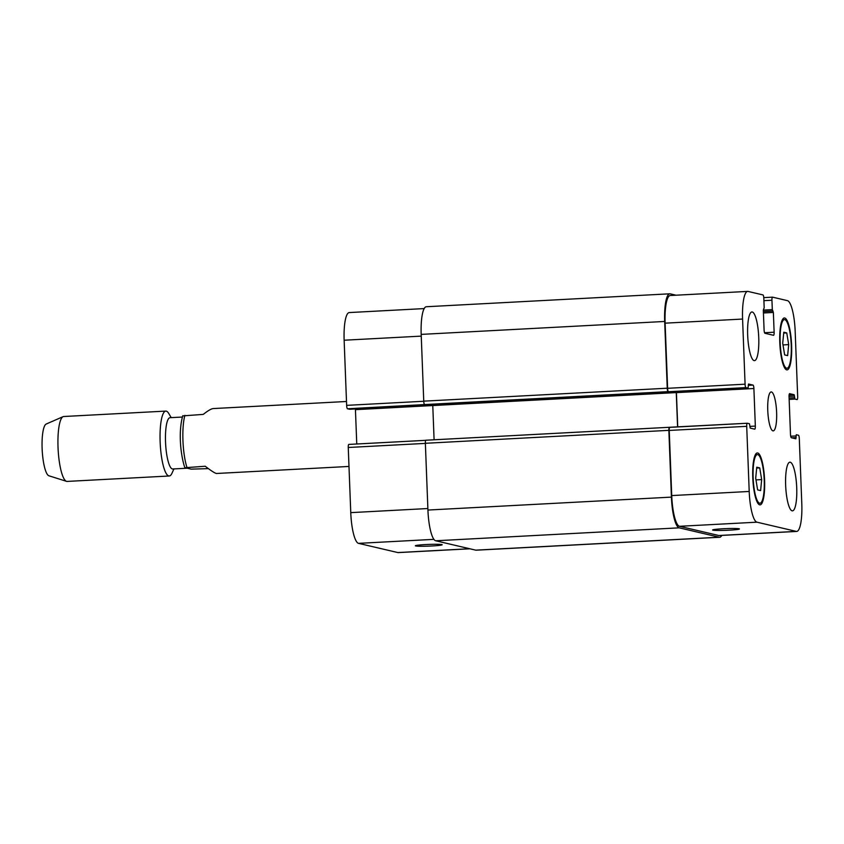 <?xml version="1.0" encoding="UTF-8"?>
<svg xmlns="http://www.w3.org/2000/svg" width="844" height="844" viewBox="0 0 844 844"><rect width="100%" height="100%" fill="white"/><g stroke="black" fill="none" stroke-linecap="round" stroke-linejoin="round"><path stroke-width="1.27" d="M208.394 468.62L191.208 469.137L185.121 467.713L205.24 466.247C211.464 471.036 215.273 473.452 216.655 473.473L348.983 466.447M185.121 467.713L184.794 467.565C180.648 455.254 178.105 431.801 182.8 415.691M346.494 401.491L213.205 408.57C211.316 408.718 207.993 410.659 203.246 414.393L183.127 415.86M187.231 468.209L172.725 468.979A25.668 5.771 -93 0 1 165.603 443.638A25.668 5.771 -93 0 1 170.003 417.696L182.357 417.041M173.917 468.916L172.018 473.136A32.494 7.301 -93 0 1 169.254 475.995A32.494 7.301 -93 0 1 160.233 443.933A32.494 7.301 -93 0 1 165.804 411.091A32.494 7.301 -93 0 1 168.853 413.634L171.195 417.632M169.254 475.995L67.13 481.418A32.494 7.301 -93 0 1 66.518 481.333A32.494 7.301 -93 0 1 58.12 449.356A32.494 7.301 -93 0 1 63.078 416.662A32.494 7.301 -93 0 1 63.68 416.514L165.804 411.091M66.518 481.333L48.92 475.784A25.995 5.845 -93 0 1 42.2 450.2A25.995 5.845 -93 0 1 46.167 424.047L63.078 416.662M425.724 544.559A13.43 0.855 -2.2 0 1 442.203 544.749A13.43 0.855 -2.2 0 1 428.805 546.121A13.43 0.855 -2.2 0 1 415.353 545.783A13.43 0.855 -2.2 0 1 425.724 544.559M722.97 528.766A13.43 0.855 -2.2 0 1 739.449 528.956A13.43 0.855 -2.2 0 1 726.062 530.327A13.43 0.855 -2.2 0 1 712.6 529.99A13.43 0.855 -2.2 0 1 722.97 528.766M754.135 360.62A24.37 5.475 -93 0 1 747.7 335.806A24.37 5.475 -93 0 1 751.909 311.974A24.37 5.475 -93 0 1 758.672 336.017A24.37 5.475 -93 0 1 754.494 360.652A24.37 5.475 -93 0 1 754.135 360.62M792.115 510.831A24.37 5.475 -93 0 1 785.68 486.017A24.37 5.475 -93 0 1 789.889 462.185A24.37 5.475 -93 0 1 796.652 486.228A24.37 5.475 -93 0 1 792.474 510.863A24.37 5.475 -93 0 1 792.115 510.831M786.756 332.926L788.686 344.626L787.631 355.619L784.646 354.913L782.715 343.223L783.781 332.23L786.756 332.926L783.696 333.095M788.686 344.626L783 344.922M759.737 467.914L761.668 479.603L760.613 490.596L757.627 489.9L755.696 478.21L756.751 467.217L759.737 467.914L756.667 468.072M761.668 479.603L755.981 479.909M786.64 368.227A24.37 5.475 87 0 0 786.998 368.258A24.37 5.475 87 0 0 791.166 343.635A24.37 5.475 87 0 0 784.414 319.581A24.37 5.475 87 0 0 780.194 343.424A24.37 5.475 87 0 0 786.64 368.227M786.703 369.851A25.995 5.845 -93 0 1 779.835 343.381A25.995 5.845 -93 0 1 784.329 317.966A25.995 5.845 -93 0 1 791.535 343.613A25.995 5.845 -93 0 1 787.083 369.883A25.995 5.845 -93 0 1 786.703 369.851M759.611 503.214A24.37 5.475 87 0 0 759.969 503.246A24.37 5.475 87 0 0 764.147 478.611A24.37 5.475 87 0 0 757.384 454.568A24.37 5.475 87 0 0 753.175 478.4A24.37 5.475 87 0 0 759.611 503.214M759.674 504.828A25.995 5.845 -93 0 1 752.806 478.369A25.995 5.845 -93 0 1 757.3 452.943A25.995 5.845 -93 0 1 764.516 478.601A25.995 5.845 -93 0 1 760.064 504.87A25.995 5.845 -93 0 1 759.674 504.828M756.973 522.183A29.245 6.573 -93 0 1 749.208 491.461L746.708 426.325A3.249 0.728 -93 0 1 747.267 423.245A3.249 0.728 -93 0 1 747.32 423.255L749.461 423.751L750.211 428.108L754.715 429.163A3.249 0.728 87 0 0 754.768 429.163A3.249 0.728 87 0 0 755.338 426.093L753.892 388.504A3.249 0.728 87 0 0 753.027 385.086L748.501 384.031L748.111 388.103L745.948 387.607A3.249 0.728 -93 0 1 745.083 384.189L742.583 319.053A29.245 6.573 -93 0 1 747.678 291.402A29.245 6.573 -93 0 1 748.111 291.444L762.955 294.915A3.249 0.728 -93 0 1 763.82 298.333L764.179 307.733L763.324 310.096L764.084 329.867A3.249 0.728 87 0 0 764.949 333.285L773.515 335.29A3.249 0.728 87 0 0 773.558 335.29A3.249 0.728 87 0 0 774.127 332.219L773.368 312.449L772.313 309.632L771.943 300.232A3.249 0.728 -93 0 1 772.513 297.162A3.249 0.728 -93 0 1 772.566 297.162L787.41 300.643A29.245 6.573 -93 0 1 795.175 331.365L797.675 396.511A3.249 0.728 -93 0 1 797.116 399.581A3.249 0.728 -93 0 1 797.063 399.581L794.921 399.075L794.172 394.728L789.667 393.673A3.249 0.728 87 0 0 789.615 393.663A3.249 0.728 87 0 0 789.045 396.733L790.49 434.333A3.249 0.728 87 0 0 791.356 437.741L795.881 438.806L796.272 434.723L798.435 435.23A3.249 0.728 -93 0 1 799.3 438.637L801.8 503.784A29.245 6.573 -93 0 1 796.704 531.435A29.245 6.573 -93 0 1 796.272 531.393L756.973 522.183L679.504 526.297A29.245 6.573 -93 0 1 671.729 495.576L669.229 430.44A3.249 0.728 -93 0 1 669.798 427.359A3.249 0.728 -93 0 1 669.841 427.37L747.225 423.255M349.648 409.277L748.111 388.103L349.648 409.277L347.506 408.77A3.249 0.728 -93 0 1 346.641 405.363L344.141 340.216A29.245 6.573 -93 0 1 349.237 312.565L424.152 308.587M772.935 430.862A19.496 4.378 -93 0 1 767.787 411.017A19.496 4.378 -93 0 1 771.163 391.943A19.496 4.378 -93 0 1 776.564 411.186A19.496 4.378 -93 0 1 773.231 430.883A19.496 4.378 -93 0 1 772.935 430.862M469.929 548.79L398.262 552.598A29.245 6.573 -93 0 1 397.83 552.556L358.531 543.357A29.245 6.573 -93 0 1 350.766 512.635L348.255 447.489A3.249 0.728 -93 0 1 348.825 444.419A3.249 0.728 -93 0 1 348.878 444.419L425.745 440.336M356.759 443.997L355.44 409.667A3.249 0.728 87 0 0 355.398 408.971M432.729 404.867A3.249 0.728 -93 0 1 432.772 405.521L434.09 439.777M669.376 427.286L425.977 440.22A3.249 0.728 87 0 0 425.935 440.22A3.249 0.728 87 0 0 425.365 443.29L427.929 510.05A29.245 6.573 87 0 0 435.694 540.772L475.731 550.151A29.245 6.573 87 0 0 476.164 550.193L719.658 537.259A29.245 6.573 -93 0 1 719.225 537.217L679.198 527.838A29.245 6.573 -93 0 1 671.423 497.116L668.859 430.345A3.249 0.728 -93 0 1 669.429 427.275L747.267 423.245M747.678 291.402L670.21 295.516A29.245 6.573 -93 0 0 665.114 323.168L667.615 388.303A3.249 0.728 -93 0 0 668.48 391.721L668.11 391.637A3.249 0.728 -93 0 1 667.245 388.219L664.682 321.458A29.245 6.573 -93 0 1 669.777 293.807L426.283 306.741A29.245 6.573 87 0 0 421.188 334.393L423.751 401.153A3.249 0.728 87 0 0 424.606 404.571L347.506 408.77M677.732 426.948L676.413 392.618A3.249 0.728 87 0 0 676.371 391.922M796.704 531.435L719.225 535.55A29.245 6.573 -93 0 1 718.793 535.507L679.504 526.297M669.429 427.275A3.249 0.728 -93 0 1 669.471 427.286L425.935 440.22M721.789 535.413A29.245 6.573 -93 0 1 719.658 537.259M677.584 426.948L676.266 392.587A3.249 0.728 87 0 0 676.223 391.922M669.777 293.807A29.245 6.573 -93 0 1 670.21 293.849L676.002 295.21M186.893 467.217A32.494 7.301 -93 0 1 184.91 415.364M433.921 539.348L358.531 543.357M427.876 508.531L350.766 512.635M425.365 443.395L348.255 447.489M676.266 392.587L355.44 409.667M423.751 401.259L346.641 405.363M421.251 336.123L344.141 340.216M469.718 548.737L397.83 552.556M671.729 495.576L749.208 491.461M669.229 430.44L746.708 426.325M749.852 426.389L755.338 426.093M676.413 392.618L753.892 388.504M748.28 385.339L753.027 385.086M667.615 388.303L745.083 384.189M668.48 391.721L745.948 387.607M665.114 323.168L742.583 319.053M764.548 332.726L774.127 332.219M772.513 297.162L763.778 297.626L772.471 297.172M763.915 300.664L771.943 300.232M718.793 535.507L796.272 531.393M475.731 550.151L719.225 537.217M796.05 435.947L790.701 436.232M796.114 437.572L791.64 437.814M794.172 394.728L789.098 394.992M794.52 396.089L789.045 396.385M794.573 397.714L789.098 397.999M794.921 399.075L789.151 399.381M772.313 309.632L763.324 310.107M772.65 311.003L763.377 311.489M773.02 311.088L763.377 311.594M773.368 312.449L763.43 312.976M664.682 321.458L421.188 334.393M667.245 388.219L423.751 401.153M668.11 391.637L424.606 404.571M668.859 430.345L425.365 443.29M671.423 497.116L427.929 510.05M679.198 527.838L435.694 540.772M784.973 368.374L786.998 368.258M782.377 319.697L784.414 319.581M757.944 503.351L759.969 503.246M755.359 454.673L757.384 454.568M348.825 444.419L425.756 440.325"/></g></svg>
